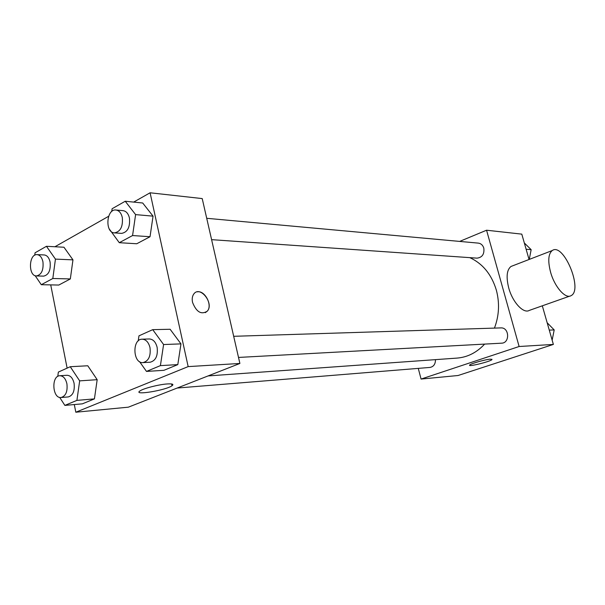 <?xml version="1.0" encoding="UTF-8"?>
<svg xmlns="http://www.w3.org/2000/svg" width="605" height="605" viewBox="0 0 605 605"><rect width="100%" height="100%" fill="white"/><g stroke="black" fill="none" stroke-linecap="round" stroke-linejoin="round"><path stroke-width="0.91" d="M459.641 241.418L486.564 230.218L521.797 234.135L529.057 259.492M542.314 305.812L553.371 344.426L458.068 375.508L421.065 379.063L418.282 368.385M494.444 328.107C499.14 315.727 499.768 303.06 496.334 290.105C491.585 274.473 482.745 263.651 469.82 257.647M208.075 375.932L457.077 358.092C467.559 357.237 476.74 352.571 484.628 344.101M486.564 230.218L519.12 346.506L421.065 379.063M177.144 388.047L430.011 367.424C433.649 366.69 435.471 364.097 435.471 359.642M211.599 239.656L477.012 258.146C482.245 257.465 484.507 254.123 483.803 248.11C482.851 245.169 481.02 243.505 478.328 243.119L206.721 218.299M233.681 336.304L500.849 327.902C509.349 327.245 510.113 343.103 501.575 343.179L238.514 357.434M519.12 346.506L553.371 344.426M490.421 359.158L491.963 359.597C490.421 361.616 467.098 367.296 469.699 365.019C470.66 363.643 485.558 359.43 490.421 359.158M569.721 296.14L529.33 310.395C523.514 314.018 512.533 302.235 508.722 287.912C506.007 276.984 506.771 269.83 511.006 266.457L512.775 265.776M550.618 272.31C547.722 261.126 548.266 253.866 552.252 250.538C563.52 242.227 583.394 290.067 571.022 295.679C565.531 299.233 554.656 286.974 550.618 272.31M133.682 202.093L150.093 192.783L202.214 198.584L239.89 363.461L128.351 407.173L75.814 412.217L74.302 404.556M54.919 246.749L108.613 216.303M87.778 365.768L97.178 379.683L94.425 398.884L82.386 403.837L94.425 398.884L97.178 379.683L87.778 365.768L70.256 366.721L79.663 380.863L76.911 400.381L64.864 405.395L59.698 397.402M142.697 203L153.05 216.151L150.025 236.729L136.76 243.754L150.025 236.729L153.05 216.151L142.697 203L125.227 201.246L135.603 214.609L132.571 235.542L119.283 242.696L109.248 228.947M67.125 368.135L50.722 284.887M150.093 192.783L188.163 366.607L75.814 412.217M63.964 247.233L72.963 259.863L70.331 278.935L58.798 285.046L70.331 278.935L72.963 259.863L63.964 247.233L46.456 246.296L55.448 259.114L52.816 278.497L41.291 284.705L35.143 275.668M170.126 329.264L180.971 343.882L177.802 364.611L163.91 370.32L177.802 364.611L180.971 343.882L170.126 329.264L152.717 329.657L163.592 344.532L160.408 365.624L146.486 371.417L139.558 361.654M188.163 366.607L239.89 363.461M167.169 383.948C172.455 383.623 174.066 384.228 171.994 385.771C165.747 390.376 132.102 395.821 140.11 390.853C143.582 388.395 158.85 384.493 167.169 383.948M192.549 302.387C191.845 298.953 192.261 296.163 193.789 294.007C200.013 285.084 214.412 303.483 207.311 311.144C201.291 314.971 196.375 312.051 192.549 302.387M197.374 291.844C204.959 290.219 212.771 305.434 207.303 311.144L205.329 312.649M138.22 340.918L138.968 335.835L152.717 329.657M142.992 362.614L150.131 362.229C155.742 360.731 158.071 355.763 157.126 347.33C155.727 341.969 153.11 339.178 149.276 338.959L142.145 339.186C131.958 338.974 132.843 363.681 142.992 362.614C148.611 361.109 150.94 356.111 149.995 347.618C148.596 342.218 145.971 339.405 142.145 339.186M163.592 344.532L180.971 343.882M160.408 365.624L177.802 364.611M146.486 371.417L163.91 370.32M57.762 376.408L58.36 372.075L70.256 366.721M61.082 397.515L68.252 396.933C72.963 395.511 74.907 390.959 74.075 383.283C72.804 378.095 70.452 375.433 67.026 375.281L59.857 375.728C51.085 375.773 52.355 398.71 61.082 397.515C65.794 396.086 67.737 391.511 66.905 383.782C65.635 378.564 63.291 375.871 59.857 375.728M79.663 380.863L97.178 379.683M76.911 400.381L94.425 398.884M64.864 405.395L82.386 403.837M111.721 211.523L112.114 208.74L125.227 201.246M114.436 232.887L121.59 233.386C127.632 232.229 130.249 227.109 129.44 218.027C128.336 213.61 126.226 211.153 123.11 210.661L115.956 210.011C106.336 208.619 104.748 232.736 114.436 232.887C120.486 231.723 123.102 226.565 122.286 217.422C121.189 212.975 119.079 210.502 115.956 210.011M135.603 214.609L153.05 216.151M132.571 235.542L150.025 236.729M119.283 242.696L136.76 243.754M34.742 255.227L35.06 252.807L46.456 246.296M36.481 275.94L43.643 276.13C48.687 274.942 50.843 270.261 50.102 262.078C49.081 257.7 47.122 255.325 44.248 254.955L37.087 254.629C28.7 253.767 28.072 276.198 36.481 275.94C41.526 274.746 43.681 270.027 42.94 261.799C41.919 257.382 39.96 254.992 37.087 254.629M55.448 259.114L72.963 259.863M52.816 278.497L70.331 278.935M41.291 284.705L58.798 285.046M547.17 322.752L554.195 329.922L552.146 340.154M549.272 330.103L554.195 329.922M524.331 242.976L531.152 249.684L529.254 259.416M526.123 249.237L531.152 249.684M511.006 266.457L552.252 250.538M491.857 359.196L491.963 359.597M171.608 383.963L171.994 385.771"/></g></svg>
